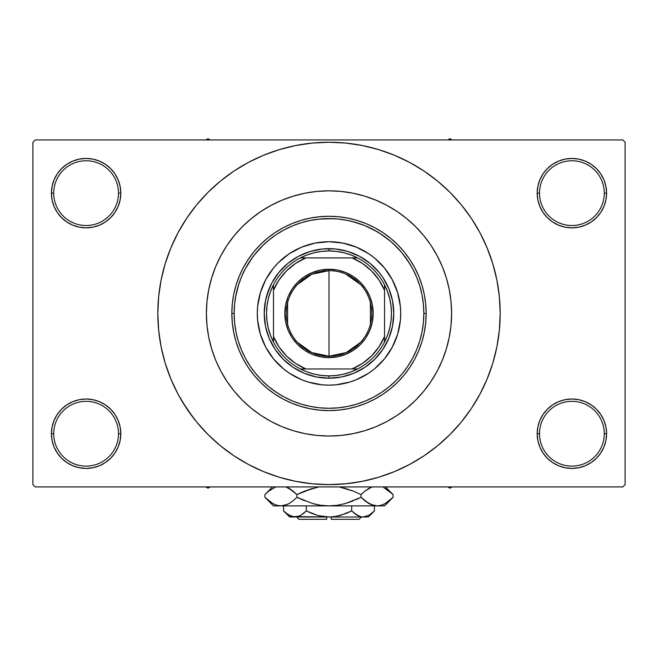 <?xml version="1.0" encoding="UTF-8"?>
<svg xmlns="http://www.w3.org/2000/svg" width="658" height="658" viewBox="0 0 658 658"><rect width="100%" height="100%" fill="white"/><g stroke="black" fill="none" stroke-linecap="round" stroke-linejoin="round"><path stroke-width="0.99" d="M537.866 426.952L537.191 433.721L539.511 433.721A32.39 32.39 0 0 0 571.892 466.111A32.39 32.39 0 0 0 604.283 433.721A32.39 32.39 0 0 0 571.892 401.339A32.39 32.39 0 0 0 539.511 433.721L537.191 433.721L537.866 440.49L539.84 447.004L543.039 453L547.357 458.256L552.613 462.574L558.617 465.782L565.123 467.756L571.892 468.422L578.662 467.756L585.176 465.782L591.172 462.574L596.428 458.256L600.746 453L603.954 447.004L605.928 440.49L606.594 433.721L604.283 433.721A32.39 32.39 0 0 1 571.892 466.111A32.39 32.39 0 0 1 539.511 433.721A32.39 32.39 0 0 1 571.892 401.339A32.39 32.39 0 0 1 604.283 433.721L606.594 433.721L605.928 426.952L603.954 420.446L600.746 414.441L596.428 409.186L591.172 404.867L585.176 401.668L578.662 399.686L571.892 399.019L565.123 399.686L558.617 401.668L552.613 404.867L547.357 409.186L543.039 414.441L539.84 420.446L537.866 426.952L537.191 433.721L537.866 440.49M537.199 433.721A34.701 34.701 0 0 1 571.892 399.019A34.701 34.701 0 0 1 606.594 433.721L605.928 426.952M52.072 426.952L51.406 433.721L53.717 433.721A32.39 32.39 0 0 0 86.108 466.111A32.39 32.39 0 0 0 118.489 433.721A32.39 32.39 0 0 0 86.108 401.339A32.39 32.39 0 0 0 53.717 433.721L51.406 433.721A34.701 34.701 0 0 1 86.108 399.019A34.701 34.701 0 0 1 120.809 433.721L118.489 433.721A32.39 32.39 0 0 1 86.108 466.111A32.39 32.39 0 0 1 53.717 433.721A32.39 32.39 0 0 1 86.108 401.339A32.39 32.39 0 0 1 118.489 433.721L120.809 433.721L120.134 426.952L118.16 420.446L114.961 414.441L110.643 409.186L105.387 404.867L99.383 401.668L92.877 399.686L86.108 399.019L79.338 399.686L72.824 401.668L66.828 404.867L61.572 409.186L57.254 414.441L54.046 420.446L52.072 426.952L51.406 433.721L52.072 440.49L54.046 447.004L57.254 453L61.572 458.256L66.828 462.574L72.824 465.782L79.338 467.756L86.108 468.422L92.877 467.756L99.383 465.782L105.387 462.574L110.643 458.256L114.961 453L118.16 447.004L120.134 440.49L120.809 433.721L120.134 426.952M52.072 186.37L51.406 193.139L53.717 193.139A32.39 32.39 0 0 0 86.108 225.529A32.39 32.39 0 0 0 118.489 193.139A32.39 32.39 0 0 0 86.108 160.758A32.39 32.39 0 0 0 53.717 193.139L51.406 193.139A34.701 34.701 0 0 1 86.108 158.438A34.701 34.701 0 0 1 120.809 193.139L118.489 193.139A32.39 32.39 0 0 1 86.108 225.529A32.39 32.39 0 0 1 53.717 193.139A32.39 32.39 0 0 1 86.108 160.758A32.39 32.39 0 0 1 118.489 193.139L120.809 193.139L120.134 186.37L118.16 179.864L114.961 173.86L110.643 168.604L105.387 164.286L99.383 161.087L92.877 159.104L86.108 158.438L79.338 159.104L72.824 161.087L66.828 164.286L61.572 168.604L57.254 173.86L54.046 179.864L52.072 186.37L51.406 193.139L52.072 199.909L54.046 206.423L57.254 212.419L61.572 217.675L66.828 221.993L72.824 225.201L79.338 227.174L86.108 227.841L92.877 227.174L99.383 225.201L105.387 221.993L110.643 217.675L114.961 212.419L118.16 206.423L120.134 199.909L120.809 193.139L120.134 186.37M537.866 186.37L537.191 193.139L539.511 193.139A32.39 32.39 0 0 0 571.892 225.529A32.39 32.39 0 0 0 604.283 193.139A32.39 32.39 0 0 0 571.892 160.758A32.39 32.39 0 0 0 539.511 193.139L537.191 193.139A34.701 34.701 0 0 1 571.892 158.438A34.701 34.701 0 0 1 606.594 193.139L604.283 193.139A32.39 32.39 0 0 1 571.892 225.529A32.39 32.39 0 0 1 539.511 193.139A32.39 32.39 0 0 1 571.892 160.758A32.39 32.39 0 0 1 604.283 193.139L606.594 193.139L605.928 186.37L603.954 179.864L600.746 173.86L596.428 168.604L591.172 164.286L585.176 161.087L578.662 159.104L571.892 158.438L565.123 159.104L558.617 161.087L552.613 164.286L547.357 168.604L543.039 173.86L539.84 179.864L537.866 186.37L537.191 193.139L537.866 199.909L539.84 206.423L543.039 212.419L547.357 217.675L552.613 221.993L558.617 225.201L565.123 227.174L571.892 227.841L578.662 227.174L585.176 225.201L591.172 221.993L596.428 217.675L600.746 212.419L603.954 206.423L605.928 199.909L606.594 193.139L605.928 186.37M444.463 272.206L445.096 274.008M466.497 415.404L471.334 408.536L479.97 394.126L487.15 378.942L492.809 363.126L496.897 346.832L499.356 330.209L500.179 313.43A171.179 171.179 0 0 1 329 484.617A171.179 171.179 0 0 1 157.821 313.43A171.179 171.179 0 0 1 329 142.251A171.179 171.179 0 0 1 500.179 313.43L499.356 296.651L496.897 280.037L492.809 263.743L487.15 247.926L479.97 232.735L471.334 218.324L464.811 209.219M206.398 313.43A122.602 122.602 0 0 1 329 190.828A122.602 122.602 0 0 1 451.602 313.43A122.602 122.602 0 0 1 329 436.032A122.602 122.602 0 0 1 206.398 313.43L206.99 301.413L208.751 289.512L211.679 277.841L215.725 266.515L220.874 255.633L227.059 245.319L234.223 235.654L242.309 226.739L251.224 218.662L260.889 211.489L271.203 205.304L282.085 200.164L293.41 196.109L305.082 193.181L316.983 191.42L329 190.828L341.017 191.42L352.918 193.181L364.59 196.109L375.915 200.164L386.797 205.304L397.111 211.489L406.776 218.662L415.691 226.739L423.777 235.654L430.941 245.319L437.126 255.633L442.275 266.515L446.321 277.841L449.25 289.512L451.01 301.413L451.602 313.43L451.01 325.447L449.25 337.348L446.321 349.02L442.275 360.354L437.126 371.227L430.941 381.55L423.777 391.214L415.691 400.122L406.776 408.207L397.111 415.371L386.797 421.556L375.915 426.705L364.59 430.76L352.918 433.68L341.017 435.448L329 436.032L316.983 435.448L305.082 433.68L293.41 430.76L282.085 426.705L271.203 421.556L260.889 415.371L251.224 408.207L242.309 400.122L234.223 391.214L227.059 381.55L220.874 371.227L215.725 360.354L211.679 349.02L208.751 337.348L206.99 325.447L206.398 313.43A122.602 122.602 0 0 1 329 190.828A122.602 122.602 0 0 1 451.602 313.43A122.602 122.602 0 0 1 329 436.032A122.602 122.602 0 0 1 206.398 313.43L206.99 325.447L208.751 337.348L211.679 349.02L215.725 360.354L220.874 371.227L227.059 381.55L234.223 391.214L242.309 400.122L251.224 408.207L260.889 415.371L271.203 421.556L282.085 426.705L293.41 430.76L305.082 433.68L316.983 435.448L329 436.032L341.017 435.448L352.918 433.68L364.59 430.76L375.915 426.705L386.797 421.556L397.111 415.371L406.776 408.207L415.691 400.122L423.777 391.214L430.941 381.55L437.126 371.227L442.275 360.354L446.321 349.02L449.25 337.348L451.01 325.447L451.602 313.43L451.01 301.413L449.25 289.512L446.321 277.841L442.275 266.515L437.126 255.633L430.941 245.319L423.777 235.654L415.691 226.739L406.776 218.662L397.111 211.489L386.797 205.304L375.915 200.164L364.59 196.109L352.918 193.181L341.017 191.42L329 190.828L316.983 191.42L305.082 193.181L293.41 196.109L282.085 200.164L271.203 205.304L260.889 211.489L251.224 218.662L242.309 226.739L234.223 235.654L227.059 245.319L220.874 255.633L215.725 266.515L211.679 277.841L208.751 289.512L206.99 301.413L206.398 313.43M622.789 486.928L35.211 486.928L32.9 484.617L32.9 142.251L35.211 139.932L622.789 139.932L35.211 139.932L32.9 142.251L32.9 484.617L35.211 486.928L622.789 486.928L625.1 484.617L625.1 142.251L625.1 484.617L622.789 486.928M279.198 394.15L272.379 389.52M260.609 379.148L254.317 371.893M235.589 296.997L238.838 284.001M245.319 268.793L252.697 257.097M254.301 254.991L263.282 245.047M319.418 219.073L333.154 218.678M351.479 221.285L364.047 225.299M364.935 225.661L377.207 231.756M379.543 233.179L390.367 241.116M392.127 242.646L401.273 252.014M402.005 252.886L409.95 264.006M208.183 292.555L206.916 302.112M441.699 361.711L442.02 360.954M397.662 415.009L398.509 414.425M622.789 139.932L625.1 142.251L622.789 139.932M182.176 401.438L193.189 417.641M191.503 211.457L186.666 218.324L178.03 232.735L170.85 247.926L165.191 263.743L161.103 280.037L158.644 296.651L157.821 313.43L158.644 330.209L161.103 346.832L165.191 363.126L170.85 378.942L178.03 394.126L186.666 408.536L196.676 422.025L207.953 434.477L220.405 445.754L229.288 452.572M220.405 445.754L233.894 455.764L248.305 464.4L263.488 471.58L279.305 477.247L295.606 481.327L312.221 483.786L329 484.617L345.779 483.786L362.394 481.327L378.695 477.247L394.512 471.58L409.695 464.4L424.106 455.764L437.595 445.754L450.047 434.477L461.324 422.025L471.334 408.536L477.247 399.028M365.141 480.759L378.695 477.247M430.974 450.927L437.595 445.754M475.824 225.423L471.334 218.324L461.324 204.835L450.047 192.391L437.595 181.106L428.712 174.288M437.595 181.106L424.106 171.096L409.695 162.46L394.512 155.28L378.695 149.621L362.394 145.541L345.779 143.074L329 142.251L312.221 143.074L295.606 145.541L279.305 149.621L263.488 155.28L248.305 162.46L233.894 171.096L220.405 181.106L207.953 192.391L196.676 204.835L186.666 218.324L180.753 227.841M292.859 146.109L279.305 149.621M227.026 175.933L220.405 181.106M600.746 173.86L596.428 168.604M591.172 164.286L585.176 161.087L578.662 159.104L571.892 158.438L565.123 159.104M558.617 161.087L552.613 164.286M547.357 168.604L543.039 173.86M605.928 199.909L606.594 193.139A34.701 34.701 0 0 1 571.892 227.841A34.701 34.701 0 0 1 537.191 193.139L537.866 199.909M552.613 221.993L558.617 225.201L565.123 227.174L571.892 227.841L578.662 227.174L585.176 225.201L591.172 221.993M596.428 217.675L600.746 212.419M114.961 173.86L110.643 168.604M105.387 164.286L99.383 161.087L92.877 159.104L86.108 158.438L79.338 159.104M72.824 161.087L66.828 164.286M61.572 168.604L57.254 173.86M120.134 199.909L120.809 193.139A34.701 34.701 0 0 1 86.108 227.841A34.701 34.701 0 0 1 51.406 193.139L52.072 199.909M66.828 221.993L72.824 225.201L79.338 227.174L86.108 227.841L92.877 227.174L99.383 225.201L105.387 221.993M110.643 217.675L114.961 212.419M105.387 404.867L99.383 401.668L92.877 399.686L86.108 399.019L79.338 399.686L72.824 401.668L66.828 404.867M61.572 409.186L57.254 414.441M120.134 440.49L120.809 433.721A34.701 34.701 0 0 1 86.108 468.422A34.701 34.701 0 0 1 51.406 433.721L52.072 440.49M57.254 453L61.572 458.256M66.828 462.574L72.824 465.782L79.338 467.756L86.108 468.422L92.877 467.756M99.383 465.782L105.387 462.574M110.643 458.256L114.961 453M591.172 404.867L585.176 401.668L578.662 399.686L571.892 399.019L565.123 399.686L558.617 401.668L552.613 404.867M547.357 409.186L543.039 414.441M543.039 453L547.357 458.256M552.613 462.574L558.617 465.782L565.123 467.756L571.892 468.422L578.662 467.756M585.176 465.782L591.172 462.574M596.428 458.256L600.746 453M605.928 440.49L606.594 433.721A34.701 34.701 0 0 1 571.892 468.422A34.701 34.701 0 0 1 537.191 433.721M378.695 149.621L362.394 145.541M279.305 477.247L295.606 481.327M265.75 279.642A71.714 71.714 0 0 0 265.75 347.227L260.379 334.248L257.632 320.462L257.286 313.43L257.632 306.406L260.379 292.613L265.758 279.625L273.564 267.938L278.293 262.723L289.158 253.807L301.553 247.178L315.009 243.098L329 241.716L342.991 243.098L356.447 247.178L368.842 253.807L374.492 258.002L384.436 267.938L392.242 279.625L397.621 292.613L400.368 306.406L400.714 313.43A71.714 71.714 0 0 1 329 385.144A71.714 71.714 0 0 1 257.286 313.43A71.714 71.714 0 0 1 329 241.716A71.714 71.714 0 0 1 400.714 313.43L400.368 320.462L397.621 334.248L392.242 347.235A71.714 71.714 0 0 0 392.25 279.642M265.766 347.251A71.714 71.714 0 0 0 273.522 358.873M273.613 358.98A71.714 71.714 0 0 0 283.45 368.825M283.557 368.908A71.714 71.714 0 0 0 374.443 368.908M374.55 368.825A71.714 71.714 0 0 0 384.387 358.98M384.478 358.873A71.714 71.714 0 0 0 392.234 347.251M231.846 313.43L234.158 313.43A94.842 94.842 0 0 1 329 218.588A94.842 94.842 0 0 1 423.842 313.43L426.154 313.43A97.154 97.154 0 0 0 329 216.276A97.154 97.154 0 0 0 231.846 313.43A97.154 97.154 0 0 1 329 216.276A97.154 97.154 0 0 1 426.154 313.43L425.693 322.955L424.295 332.389L421.975 341.634L418.759 350.615L414.688 359.235L409.786 367.411L404.102 375.068L397.703 382.134L390.638 388.533L382.981 394.216L374.797 399.118L366.177 403.198L357.204 406.405L347.959 408.725L338.525 410.123L329 410.592L319.475 410.123L310.041 408.725L300.796 406.405L291.823 403.198L283.203 399.118L275.019 394.216L267.362 388.533L260.297 382.134L253.898 375.068L248.214 367.411L243.312 359.235L239.241 350.615L236.025 341.634L233.705 332.389L232.307 322.955L231.846 313.43L232.307 303.906L233.705 294.48L236.025 285.227L239.241 276.253L243.312 267.633L248.214 259.458L253.898 251.792L260.297 244.727L267.362 238.328L275.019 232.644L283.203 227.742L291.823 223.671L300.796 220.455L310.041 218.143L319.475 216.745L329 216.276L338.525 216.745L347.959 218.143L357.204 220.455L366.177 223.671L374.797 227.742L382.981 232.644L390.638 238.328L397.703 244.727L404.102 251.792L409.786 259.458L414.688 267.633L418.759 276.253L421.975 285.227L424.295 294.48L425.693 303.906L426.154 313.43A97.154 97.154 0 0 1 329 410.592A97.154 97.154 0 0 1 231.846 313.43A97.154 97.154 0 0 0 329 410.592A97.154 97.154 0 0 0 426.154 313.43L423.842 313.43L423.39 304.136L422.025 294.932L419.763 285.901L416.621 277.133L412.648 268.719L407.861 260.741L402.318 253.264L396.067 246.363L389.166 240.112L381.689 234.569L373.711 229.79L365.297 225.809L356.529 222.667L347.506 220.414L338.294 219.04L329 218.588L319.706 219.04L310.494 220.414L301.471 222.667L292.703 225.809L284.289 229.79L276.311 234.569L268.834 240.112L261.933 246.363L255.682 253.264L250.139 260.741L245.352 268.719L241.379 277.133L238.237 285.901L235.975 294.932L234.61 304.136L234.158 313.43L234.61 322.724L235.975 331.936L238.237 340.967L241.379 349.727L245.352 358.141L250.139 366.128L255.682 373.604L261.933 380.497L268.834 386.748L276.311 392.291L284.289 397.078L292.703 401.059L301.471 404.193L310.494 406.455L319.706 407.82L329 408.273L338.294 407.82L347.506 406.455L356.529 404.193L365.297 401.059L373.711 397.078L381.689 392.291L389.166 386.748L396.067 380.497L402.318 373.604L407.861 366.128L412.648 358.141L416.621 349.727L419.763 340.967L422.025 331.936L423.39 322.724L423.842 313.43A94.842 94.842 0 0 1 329 408.273A94.842 94.842 0 0 1 234.158 313.43L231.846 313.43M267.016 294.628L271.877 282.899L278.934 272.338L287.908 263.365L298.469 256.307L310.198 251.446L322.65 248.971L335.35 248.971L347.802 251.446L359.531 256.307L370.092 263.365L379.066 272.338L382.857 277.446L388.845 288.648L392.53 300.796L393.772 313.43L392.53 326.072L388.845 338.22L382.857 349.414L374.797 359.235L364.984 367.287L353.79 373.275L341.634 376.96L329 378.202L316.366 376.96L304.21 373.275L293.016 367.287L283.203 359.235L275.143 349.414L269.155 338.22L265.47 326.072L264.228 313.43L265.47 300.796L269.155 288.648M392.242 347.235L384.436 358.923L374.492 368.867L368.842 373.061L356.447 379.682L349.817 382.059L336.032 384.798L329 385.144L321.968 384.798L308.183 382.059L301.553 379.682L289.158 373.061L283.508 368.867L273.564 358.923L265.758 347.235M379.707 262.723L374.492 258.002M356.447 247.178L349.817 244.809M278.293 262.723L273.564 267.938M262.748 285.991L260.379 292.613M278.293 364.137L283.508 368.867M301.553 379.682L308.183 382.059M379.707 364.137L384.436 358.923M395.252 340.877L397.621 334.248M390.984 332.232L388.845 338.22M310.198 375.414L304.21 373.275M347.802 251.446L353.79 253.593M392.234 279.617A71.714 71.714 0 0 0 384.478 267.995M384.387 267.888A71.714 71.714 0 0 0 374.55 258.043M374.443 257.952A71.714 71.714 0 0 0 362.821 250.196M362.797 250.18A71.714 71.714 0 0 0 295.203 250.18M295.179 250.196A71.714 71.714 0 0 0 283.557 257.952M283.45 258.043A71.714 71.714 0 0 0 273.613 267.888M273.522 267.995A71.714 71.714 0 0 0 265.766 279.617M447.818 486.928L449.982 488.178L452.145 486.928L449.982 488.178L447.818 486.928M360.502 342.399L346.198 352.614L329 356.225A42.795 42.795 0 0 0 371.795 313.43A42.795 42.795 0 0 0 329 270.635L329 269.245A44.185 44.185 0 0 1 373.185 313.43A44.185 44.185 0 0 1 329 357.615L329 270.635A42.795 42.795 0 0 1 371.795 313.43A42.795 42.795 0 0 1 329 356.225L311.802 352.614L297.498 342.399M345.779 274.065L360.502 284.462M370.413 302.622L370.413 324.238M273.481 342.045A62.461 62.461 0 0 1 273.481 284.815L270.479 291.609L268.299 298.707L266.984 306.019L266.539 313.43L266.984 320.841L268.299 328.153L270.479 335.251L273.481 342.045A62.461 62.461 0 0 0 300.385 368.949L307.179 371.951L314.277 374.131L321.589 375.447L329 375.891A62.461 62.461 0 0 1 300.385 368.949L357.615 368.949A62.461 62.461 0 0 1 329 375.891L336.411 375.447L343.723 374.131L350.821 371.951L357.615 368.949A62.461 62.461 0 0 0 384.519 342.045L387.521 335.251L389.701 328.153L391.017 320.841L391.461 313.43L391.017 306.019L389.701 298.707L387.521 291.609L384.519 284.815A62.461 62.461 0 0 1 384.519 342.045L384.519 284.815A62.461 62.461 0 0 0 357.615 257.911L350.821 254.909L343.723 252.73L336.411 251.414L329 250.969L329 248.658A64.772 64.772 0 0 0 264.228 313.43A64.772 64.772 0 0 0 329 378.202L329 375.891L329 378.202A64.772 64.772 0 0 1 264.228 313.43A64.772 64.772 0 0 1 329 248.658A64.772 64.772 0 0 1 393.772 313.43A64.772 64.772 0 0 1 329 378.202A64.772 64.772 0 0 0 393.772 313.43A64.772 64.772 0 0 0 329 248.658L329 250.969L321.589 251.414L314.277 252.73L307.179 254.909L300.385 257.911A62.461 62.461 0 0 1 357.615 257.911L300.385 257.911A62.461 62.461 0 0 0 273.481 284.815L273.481 342.045A62.461 62.461 0 0 0 300.385 368.949L352.129 368.949L362.468 363.405L371.531 355.962L378.975 346.898L384.519 336.567L384.519 290.301L378.975 279.963L371.531 270.899L362.468 263.455L352.129 257.911L305.871 257.911L295.532 263.455L286.469 270.899L279.025 279.963L273.481 290.301L273.481 336.567L279.025 346.898L286.469 355.962L295.532 363.405L305.871 368.949A60.141 60.141 0 0 1 273.481 336.567L273.481 342.045M329 269.245L337.62 270.101L345.911 272.609L353.543 276.697L360.239 282.192L365.741 288.887L369.821 296.519L372.338 304.81L373.185 313.43L372.338 322.05L369.821 330.341L365.741 337.982L360.239 344.677L353.543 350.171L345.911 354.251L337.62 356.768L329 357.615L320.38 356.768L312.089 354.251L304.457 350.171L297.761 344.677L292.259 337.982L288.179 330.341L285.662 322.05L284.815 313.43L285.662 304.81L288.179 296.519L292.259 288.887L297.761 282.192L304.457 276.697L312.089 272.609L320.38 270.101L329 269.245L329 356.225A42.795 42.795 0 0 1 286.205 313.43A42.795 42.795 0 0 1 329 270.635A42.795 42.795 0 0 0 286.205 313.43A42.795 42.795 0 0 0 329 356.225L329 357.615A44.185 44.185 0 0 1 284.815 313.43A44.185 44.185 0 0 1 329 269.245M352.129 257.911L357.615 257.911A62.461 62.461 0 0 1 384.519 284.815L384.519 290.301A60.141 60.141 0 0 0 352.137 257.911M352.137 368.949A60.141 60.141 0 0 0 384.519 336.567L384.519 342.045A62.461 62.461 0 0 1 357.615 368.949L352.129 368.949M305.863 257.911A60.141 60.141 0 0 0 273.481 290.301L273.481 284.815A62.461 62.461 0 0 1 300.385 257.911L305.871 257.911M287.587 324.238L287.587 302.622M297.498 284.462L311.802 274.246L329 270.635M208.018 488.178L210.182 486.928L208.018 488.178L208.018 486.928L208.018 488.178L205.855 486.928L208.018 488.178M449.982 138.69L447.818 139.932L449.982 138.69L449.982 139.932L449.982 138.69L452.145 139.932L449.982 138.69M210.182 139.932L208.018 138.69L205.855 139.932L208.018 138.69L210.182 139.932M359.071 519.31L331.311 519.31L359.071 519.31L361.39 516.999L359.071 519.31M331.311 516.999L331.311 519.31L331.311 516.999M373.81 511.505L374.41 510.921L374.41 505.895L374.41 510.921L368.924 515.288L363.06 516.999L360.123 516.563L354.415 513.372L357.195 515.288L351.701 510.921L351.701 505.895L351.701 510.921L354.407 513.363L351.701 510.921L340.696 515.296L334.906 516.563L329 516.999L323.094 516.563L317.304 515.296L306.299 510.921L311.695 513.363L306.299 510.921L306.299 505.895L306.299 510.921L300.805 515.288L297.926 516.546L294.94 516.999L292.004 516.563L286.304 513.372L283.59 510.921L283.59 505.895L283.59 510.921L284.157 511.472M300.18 515.633L294.94 516.999L289.676 516.999L297.901 516.555M300.772 515.304L303.593 513.363L300.805 515.288M336.838 516.226L346.297 513.363L351.701 510.921L354.407 513.363L351.701 510.921L340.671 515.304L334.906 516.563L329 516.999L294.94 516.999L289.117 515.304L283.59 510.921L289.676 516.999M331.311 516.933L336.83 516.226M292.004 516.563L329 516.999L318.883 515.716M320.051 515.995L326.689 516.933M368.324 516.999L363.06 516.999L368.324 516.999L374.41 510.921L368.924 515.288L363.06 516.999L329 516.999L363.06 516.999L366.021 516.555L363.06 516.999L360.123 516.563L354.407 513.363L358.404 515.913M360.074 516.546L358.47 515.946M392.332 498.065L393.106 497.308L393.106 494.594L393.106 497.308L389.289 500.763L385.358 503.477L381.295 505.262L377.083 505.895L384.519 505.895L273.481 505.895L280.917 505.895L276.771 505.278L272.692 503.51L268.719 500.771L264.894 497.308L264.894 494.594L268.711 491.139L275.834 486.928L268.711 491.139L264.894 494.594L264.894 497.308L265.717 498.114M287.423 487.504L293.123 491.131L296.947 494.594L296.947 497.308L293.131 500.763L289.199 503.477L285.128 505.262L280.917 505.895L285.103 505.27L280.917 505.895L285.103 505.27L289.183 503.493L293.131 500.763L289.199 503.477M276.705 505.262L272.692 503.51L264.894 497.308L273.481 505.895M287.176 504.505L289.15 503.51M302.154 492.151L296.947 494.594L289.175 488.409L292.012 490.276M318.826 486.928L304.572 491.139L318.826 486.928M355.846 499.751L361.053 497.308L345.483 503.502L353.42 500.763L345.483 503.502L337.381 505.27L345.508 503.493L337.34 505.27L329 505.895L320.619 505.27L312.517 503.502L296.947 497.308L304.572 500.763L296.947 497.308L296.947 494.594L312.517 488.4L304.58 491.131L318.817 486.928M339.174 486.928L353.42 491.131L361.053 494.594L361.053 497.308L364.869 500.763L361.053 497.308L361.053 494.594L353.428 491.139L361.053 494.594L364.869 491.139L371.992 486.928L364.869 491.139L369.689 487.932M364.877 491.131L361.053 494.594L353.428 491.139M287.233 504.48L280.917 505.895L276.771 505.278L280.917 505.895L329 505.895L337.34 505.27L329 505.895L377.083 505.895L372.93 505.278L365.988 501.626M370.577 504.398L377.083 505.895L381.262 505.27M383.696 487.553L392.283 493.78M361.053 497.308L345.483 503.502L361.053 497.308L368.842 503.502L365.141 500.985M384.519 505.895L393.106 497.308L385.358 503.477L381.295 505.262L377.083 505.895L372.93 505.278L368.85 503.51M393.106 497.308L389.363 500.705M385.308 503.51L383.696 504.341L385.308 503.51M381.295 505.262L377.083 505.895L381.229 505.278L377.083 505.895L372.93 505.278M337.381 505.27L339.355 504.941L337.381 505.27M320.66 505.27L329 505.895L320.619 505.27L313.956 503.896M293.131 500.763L296.947 497.308L312.517 503.502L296.947 497.308L292.859 500.985M266.038 498.419L268.579 500.664M339.355 486.961L353.42 491.131L361.053 494.594L364.869 491.139M385.481 488.491L393.106 494.594L385.448 486.928M391.987 493.5L389.289 491.139M370.512 487.537L368.85 488.392M353.42 491.131L344.044 488.006M286.008 486.928L293.123 491.131L296.947 494.594L289.199 488.417M265.668 493.829L272.56 486.928M296.947 494.594L304.572 491.139L296.947 494.594L293.131 491.139M346.297 513.363L349.365 512.039M311.695 513.363L306.299 510.921L303.396 513.52L306.299 510.921L317.329 515.304L311.703 513.363M284.379 511.685L285.86 513.01M326.689 519.31L298.929 519.31L326.689 519.31L326.689 516.999L326.689 519.31M299.415 515.995L297.926 516.546M370.767 487.422L371.992 486.928M274.304 504.341L272.56 503.436M320.619 505.27L318.645 504.941M329 505.895L328.539 505.895M389.166 491.033L389.906 491.641M287.488 487.537L289.15 488.392M366.037 516.546L363.06 516.999L360.099 516.555M363.06 516.999L365.996 516.563M290.244 515.888L286.304 513.372M298.929 519.31L296.61 516.999M272.552 486.928L264.894 494.594"/></g></svg>
